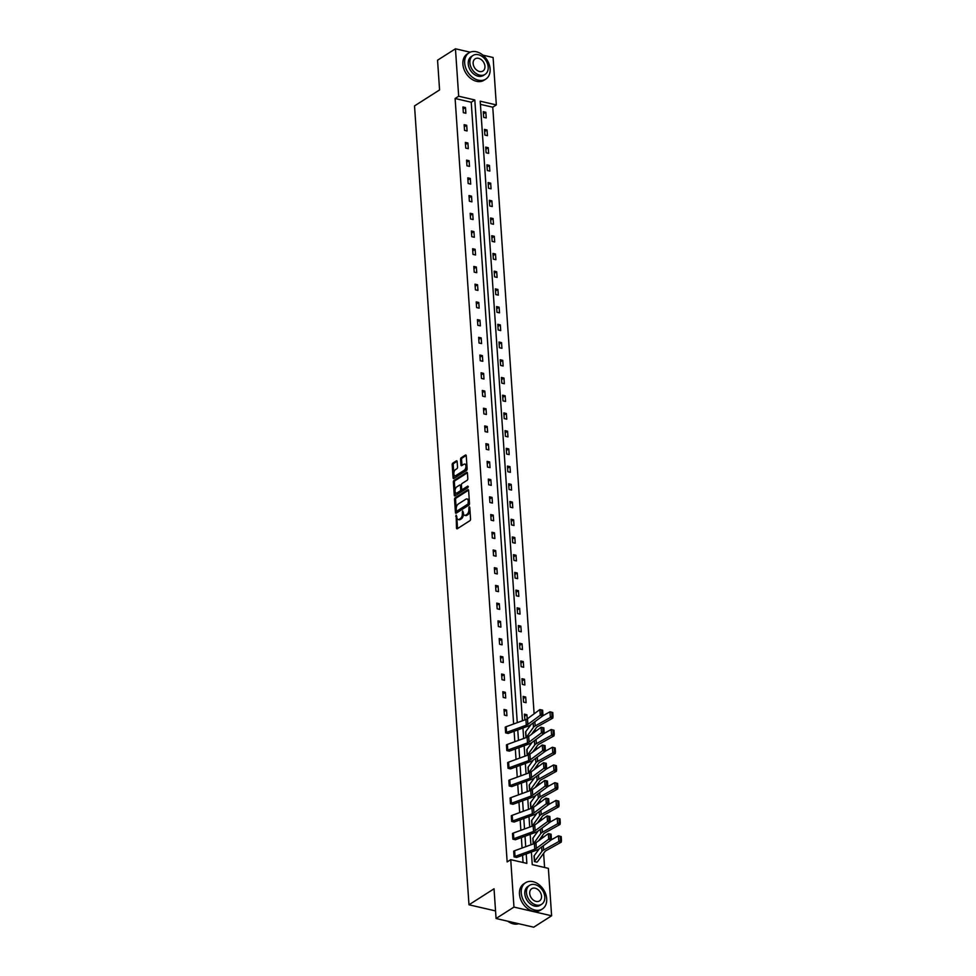 <?xml version="1.0" encoding="UTF-8"?>
<svg xmlns="http://www.w3.org/2000/svg" width="976" height="976" viewBox="0 0 976 976"><rect width="100%" height="100%" fill="white"/><g stroke="black" fill="none" stroke-linecap="round" stroke-linejoin="round"><path stroke-width="1.46" d="M456.134 515.133L456.512 528.077A1.22 0.671 -77 0 0 457.293 528.736L469.944 520.672A1.22 0.671 -77 0 0 470.566 519.11L469.761 507.264L469.212 506.788L468.883 509.423A3.916 2.135 -77 0 1 466.87 514.425L465.82 515.096A3.916 2.135 -77 0 1 464.698 515.34A3.916 2.135 -77 0 1 463.332 512.961L462.673 510.96L462.343 513.596A3.916 2.135 -77 0 1 460.33 518.598L459.281 519.269A3.916 2.135 -77 0 1 458.159 519.513A3.916 2.135 -77 0 1 456.792 517.134L456.134 515.133M456.731 516.206L457.524 528.309A1.22 0.671 -77 0 0 457.561 528.565M469.798 507.862L469.895 509.655L468.883 509.423M463.258 512.034L463.356 513.827L462.343 513.596M457.146 461.526A1.22 0.671 -77 0 0 456.365 460.855L452.815 463.124A1.22 0.671 -77 0 0 452.181 464.686L453.084 477.85A1.22 0.671 -77 0 0 453.864 478.508L466.516 470.444A1.22 0.671 -77 0 0 467.138 468.87L466.247 455.719A1.22 0.671 -77 0 0 465.467 455.048L461.172 457.793A1.22 0.671 -77 0 0 460.55 459.354L460.94 464.979A1.22 0.671 -77 0 0 461.709 465.65L463.844 464.295A3.27 1.793 -77 0 1 464.783 464.088A3.27 1.793 -77 0 1 465.918 466.857A3.27 1.793 -77 0 1 464.247 470.261L455.914 475.568A3.27 1.793 -77 0 1 454.975 475.776A3.27 1.793 -77 0 1 453.84 473.006A3.27 1.793 -77 0 1 455.511 469.602L456.902 468.724A1.22 0.671 -77 0 0 457.524 467.162L457.146 461.526M531.395 852.048L532.249 864.626L548.378 868.359L551.611 915.781L533.713 927.2L496.064 918.501L494.039 888.794L468.98 904.789L414.519 105.92L439.578 89.926L437.553 60.219L455.45 48.8L470.2 52.204M496.064 918.501L513.962 907.082L510.729 859.661L526.857 863.382L526.223 853.939M513.62 723.997L471.237 102.236L455.109 98.503L507.154 861.942L510.729 859.661M455.109 98.503L458.683 96.221L455.45 48.8M455.182 497.797A1.22 0.671 -77 0 0 454.548 499.358L455.45 512.522A1.22 0.671 -77 0 0 456.231 513.181L468.883 505.117A1.22 0.671 -77 0 0 469.505 503.555L468.614 490.391A1.22 0.671 -77 0 0 467.833 489.732L455.182 497.797L456.195 498.041A1.22 0.671 -77 0 0 455.572 499.602L456.463 512.754A1.22 0.671 -77 0 0 456.5 513.01M454.267 495.186L453.364 482.022A1.22 0.671 -77 0 1 453.999 480.46L466.65 472.396A1.22 0.671 -77 0 1 467.431 473.055L467.809 478.691A1.22 0.671 -77 0 1 467.187 480.253L462.051 483.523A1.22 0.671 -77 0 0 461.428 485.084L461.685 488.817A1.22 0.671 -77 0 0 462.453 489.488L467.797 486.085L467.907 487.646L455.048 495.845A1.22 0.671 -77 0 1 454.267 495.186L455.28 495.418L454.389 482.266L453.364 482.022M482.913 55.144L493.1 57.499L496.333 104.92L480.204 101.199L522.453 720.776M551.611 915.781L513.962 907.082M468.98 904.789L495.552 910.925M487.048 129.979L484.499 129.393L484.889 135.066L487.439 135.664L487.048 129.979L484.645 131.516M489.464 165.42L486.914 164.834L487.305 170.507L489.854 171.093L489.464 165.42L487.061 166.945M491.88 200.861L489.342 200.275L489.72 205.948L492.27 206.534L491.88 200.861L489.476 202.386M494.295 236.302L491.758 235.716L492.136 241.389L494.686 241.975L494.295 236.302L491.892 237.827M496.711 271.743L494.173 271.157L494.551 276.83L497.101 277.416L496.711 271.743L494.307 273.268M499.126 307.184L496.589 306.586L496.967 312.271L499.517 312.857L499.126 307.184L496.723 308.709M501.542 342.613L499.004 342.027L499.383 347.712L501.932 348.298L501.542 342.613L499.151 344.15M503.958 378.054L501.42 377.468L501.798 383.153L504.348 383.739L503.958 378.054L501.566 379.591M506.373 413.495L503.836 412.909L504.214 418.594L506.764 419.18L506.373 413.495L503.982 415.032M508.789 448.936L506.251 448.35L506.642 454.035L509.179 454.621L508.789 448.936L506.398 450.473M511.204 484.377L508.667 483.791L509.057 489.464L511.595 490.062L511.204 484.377L508.813 485.914M513.62 519.818L511.082 519.232L511.473 524.905L514.01 525.503L513.62 519.818L511.229 521.355M516.036 555.259L513.498 554.673L513.888 560.346L516.426 560.932L516.036 555.259L513.644 556.784M518.451 590.7L515.914 590.114L516.304 595.787L518.842 596.373L518.451 590.7L516.06 592.225M520.867 626.141L518.329 625.555L518.72 631.228L521.257 631.814L520.867 626.141L518.476 627.666M523.295 661.582L520.745 660.996L521.135 666.669L523.673 667.255L523.295 661.582L520.891 663.107M525.71 697.023L523.16 696.425L523.551 702.11L526.088 702.696L525.71 697.023L523.307 698.548M531.469 734.379L536.446 727.535A6.234 2.538 -3.9 0 1 537.581 726.62L552.782 718.141L550.379 717.47L535.165 725.949A9.345 3.806 176.1 0 0 533.482 727.327L526.125 737.588M525.966 737.551L525.576 731.866L530.956 724.582M533.884 769.82L538.862 762.976A6.234 2.538 -3.9 0 1 539.996 762.061L555.198 753.582L552.794 752.911L537.581 761.39A9.345 3.806 176.1 0 0 535.897 762.768L528.553 773.029M528.004 767.295L528.394 772.98L527.992 767.307L533.372 760.023M536.3 805.261L541.277 798.417A6.234 2.538 -3.9 0 1 542.412 797.49L557.613 789.023L555.21 788.352L539.996 796.831A9.345 3.806 176.1 0 0 538.313 798.209L530.968 808.47M530.419 802.736L530.81 808.421L530.407 802.748L535.787 795.464M538.715 840.702L543.693 833.858A6.234 2.538 -3.9 0 1 544.828 832.931L560.029 824.464L557.625 823.793L542.412 832.272A9.345 3.806 176.1 0 0 540.728 833.65L533.384 843.911M532.835 838.177L533.225 843.862L532.823 838.189L538.203 830.893M544.584 867.481L543.62 853.341M542.571 837.859L542.412 835.615M541.363 820.133L541.204 817.9M540.155 802.418L539.996 800.174M538.947 784.692L538.789 782.459M537.739 766.977L537.581 764.733M536.532 749.251L536.373 747.018M535.324 731.536L535.165 729.292M534.116 713.822L492.758 107.201L480.424 104.359M534.043 855.903L534.421 861.588L536.983 862.162A4.368 1.781 176.1 0 0 537.581 861.637L544.913 851.572A6.234 2.538 -3.9 0 1 546.035 850.657L561.237 842.178L558.833 841.519L543.62 849.986A9.345 3.806 176.1 0 0 541.936 851.365L534.433 861.576L534.031 855.915L539.411 848.62M537.508 822.975L542.485 816.131A6.234 2.538 -3.9 0 1 543.62 815.216L558.821 806.737L556.418 806.078L541.204 814.545A9.345 3.806 176.1 0 0 539.521 815.924L532.176 826.184M532.005 826.147L531.615 820.474L536.995 813.179M535.092 787.547L540.07 780.69A6.234 2.538 -3.9 0 1 541.204 779.775L556.405 771.308L554.002 770.637L538.789 779.104A9.345 3.806 176.1 0 0 537.105 780.483L529.761 790.743M529.212 785.021L529.602 790.694L529.199 785.033L534.58 777.738M532.676 752.106L537.654 745.249A6.234 2.538 -3.9 0 1 538.789 744.334L553.99 735.867L551.586 735.196L536.373 743.663A9.345 3.806 176.1 0 0 534.689 745.042L527.333 755.302M526.796 749.58L527.186 755.265L526.784 749.592L532.164 742.297M527.199 718.897L526.918 714.737L524.368 714.151L524.917 719.873M524.502 679.296L521.953 678.71L522.343 684.383L524.881 684.981L524.502 679.296L522.099 680.833M522.087 643.855L519.537 643.269L519.927 648.955L522.465 649.54L522.087 643.855L519.683 645.392M519.659 608.414L517.121 607.828L517.512 613.514L520.049 614.099L519.659 608.414L517.268 609.951M517.243 572.973L514.706 572.387L515.096 578.073L517.634 578.658L517.243 572.973L514.852 574.51M514.828 537.532L512.29 536.946L512.681 542.632L515.218 543.217L514.828 537.532L512.437 539.069M512.412 502.103L509.875 501.505L510.265 507.191L512.803 507.776L512.412 502.103L510.021 503.628M509.997 466.662L507.459 466.077L507.849 471.75L510.387 472.335L509.997 466.662L507.605 468.187M507.581 431.221L505.043 430.636L505.434 436.309L507.971 436.894L507.581 431.221L505.19 432.746M505.165 395.78L502.628 395.195L503.006 400.868L505.556 401.453L505.165 395.78L502.774 397.305M502.75 360.339L500.212 359.754L500.59 365.427L503.14 366.012L502.75 360.339L500.359 361.864M500.334 324.898L497.797 324.313L498.175 329.986L500.725 330.583L500.334 324.898L497.931 326.435M497.919 289.457L495.381 288.872L495.759 294.545L498.309 295.142L497.919 289.457L495.515 290.994M495.503 254.016L492.965 253.431L493.344 259.116L495.893 259.701L495.503 254.016L493.1 255.553M493.087 218.575L490.55 217.99L490.928 223.675L493.478 224.26L493.087 218.575L490.684 220.112M490.672 183.134L488.134 182.549L488.512 188.234L491.062 188.819L490.672 183.134L488.268 184.671M488.256 147.693L485.706 147.108L486.097 152.793L488.647 153.378L488.256 147.693L485.853 149.23M485.841 112.264L483.291 111.667L483.681 117.352L486.231 117.937L485.841 112.264L483.437 113.789M492.758 107.201L496.333 104.92M517.268 722.667L474.812 99.955L458.683 96.221M525.722 846.704L525.015 836.212M524.515 828.978L523.807 818.498M523.307 811.263L522.587 800.771M522.099 793.537L521.379 783.057M520.891 775.822L520.171 765.33M519.683 758.096L518.964 747.616M518.476 740.381L517.756 729.902M522.941 728.011L523.661 738.49M524.149 745.725L524.868 756.217M525.356 763.439L526.076 773.931M526.564 781.166L527.284 791.646M527.772 798.88L528.492 809.372M528.98 816.607L529.7 827.087M530.188 834.321L530.907 844.813M471.237 102.236L474.812 99.955M523.063 862.503L522.575 855.269M522.075 848.034L521.367 837.542M520.867 830.308L520.159 819.828M519.659 812.593L518.951 802.101M518.451 794.867L517.744 784.387M517.243 777.152L516.536 766.66M516.036 759.438L515.328 748.946M514.828 741.711L514.12 731.231M465.491 107.555L465.881 113.24L463.332 112.655L462.941 106.97L465.491 107.555L463.088 109.092M466.699 125.282L467.089 130.955L464.539 130.369L464.149 124.696L466.699 125.282L464.295 126.807M467.907 142.996L468.297 148.681L465.747 148.096L465.357 142.411L467.907 142.996L465.503 144.533M469.114 160.723L469.505 166.396L466.955 165.81L466.565 160.125L469.114 160.723L466.711 162.248M470.322 178.437L470.713 184.122L468.163 183.525L467.772 177.852L470.322 178.437L467.919 179.974M471.53 196.164L471.92 201.837L469.371 201.251L468.98 195.566L471.53 196.164L469.127 197.689M472.738 213.878L473.128 219.563L470.578 218.966L470.188 213.293L472.738 213.878L470.334 215.403M473.946 231.593L474.336 237.278L471.786 236.692L471.396 231.007L473.946 231.593L471.542 233.13M475.153 249.319L475.544 254.992L472.994 254.407L472.604 248.734L475.153 249.319L472.75 250.844M476.361 267.034L476.752 272.719L474.202 272.133L473.811 266.448L476.361 267.034L473.958 268.571M477.569 284.76L477.959 290.433L475.41 289.848L475.019 284.175L477.569 284.76L475.166 286.285M478.777 302.475L479.167 308.16L476.617 307.574L476.227 301.889L478.777 302.475L476.373 304.012M479.985 320.201L480.375 325.874L477.825 325.289L477.435 319.616L479.985 320.201L477.581 321.726M481.192 337.916L481.583 343.601L479.033 343.015L478.655 337.33L481.192 337.916L478.789 339.453M482.4 355.642L482.791 361.315L480.241 360.73L479.863 355.044L482.4 355.642L479.997 357.167M483.608 373.357L483.998 379.042L481.449 378.444L481.07 372.771L483.608 373.357L481.205 374.894M484.816 391.083L485.206 396.756L482.656 396.171L482.278 390.485L484.816 391.083L482.412 392.608M486.024 408.798L486.414 414.483L483.864 413.885L483.486 408.212L486.024 408.798L483.62 410.323M487.231 426.512L487.622 432.197L485.072 431.612L484.694 425.926L487.231 426.512L484.828 428.049M488.439 444.239L488.83 449.912L486.28 449.326L485.902 443.653L488.439 444.239L486.036 445.764M489.647 461.953L490.037 467.638L487.488 467.053L487.109 461.367L489.647 461.953L487.244 463.49M490.855 479.68L491.245 485.353L488.695 484.767L488.317 479.094L490.855 479.68L488.464 481.205M492.063 497.394L492.453 503.079L489.903 502.494L489.525 496.808L492.063 497.394L489.671 498.931M493.27 515.121L493.661 520.794L491.111 520.208L490.733 514.535L493.27 515.121L490.879 516.646M494.478 532.835L494.869 538.52L492.319 537.935L491.941 532.249L494.478 532.835L492.087 534.372M495.686 550.562L496.076 556.235L493.527 555.649L493.148 549.964L495.686 550.562L493.295 552.087M496.894 568.276L497.284 573.961L494.734 573.363L494.356 567.69L496.894 568.276L494.503 569.813M498.102 586.003L498.492 591.676L495.954 591.09L495.564 585.405L498.102 586.003L495.71 587.528M499.309 603.717L499.7 609.402L497.162 608.804L496.772 603.131L499.309 603.717L496.918 605.242M500.517 621.431L500.908 627.117L498.37 626.531L497.98 620.846L500.517 621.431L498.126 622.969M501.725 639.158L502.115 644.831L499.578 644.245L499.187 638.572L501.725 639.158L499.334 640.683M502.933 656.872L503.323 662.558L500.786 661.972L500.395 656.287L502.933 656.872L500.542 658.41M504.141 674.599L504.531 680.272L501.993 679.686L501.603 674.013L504.141 674.599L501.749 676.124M505.348 692.313L505.739 697.999L503.201 697.413L502.811 691.728L505.348 692.313L502.957 693.851M506.556 710.04L506.947 715.713L504.409 715.127L504.019 709.454L506.556 710.04L504.165 711.565M505.239 727.157L505.629 732.842A4.368 1.781 -3.9 0 1 506.568 732.39L526.296 725.192A6.234 2.538 176.1 0 0 527.882 724.375L540.253 715.249L542.924 715.75L530.554 724.875A9.345 3.806 -3.9 0 1 528.162 726.095L508.154 733.44L505.617 732.854L505.239 727.157A4.368 1.781 -3.9 0 1 506.178 726.705L525.905 719.507A6.234 2.538 176.1 0 0 527.491 718.702L539.874 709.564L542.632 710.162L541.558 709.955L541.826 713.932L542.9 714.139L542.632 710.162M553.27 733.976L554.234 734.245L553.965 730.268L553.002 729.999L553.27 733.976L551.586 735.196L551.196 729.511L544.132 733.452L531.761 742.602A9.345 3.806 -3.9 0 1 529.37 743.822L509.374 751.142L506.825 750.568L506.446 744.883A4.368 1.781 -3.9 0 1 507.386 744.432L527.113 737.234A6.234 2.538 176.1 0 0 528.699 736.416L541.082 727.291L543.839 727.876L542.766 727.681L543.046 731.658L544.108 731.854L543.839 727.876M508.032 768.283L508.045 768.283A4.368 1.781 -3.9 0 1 508.984 767.831L528.711 760.633A6.234 2.538 176.1 0 0 530.297 759.816L542.668 750.69L545.34 751.191L532.969 760.316A9.345 3.806 -3.9 0 1 530.578 761.536L510.57 768.881L508.032 768.283L507.654 762.598A4.368 1.781 -3.9 0 1 508.594 762.146L528.321 754.948A6.234 2.538 176.1 0 0 529.907 754.131L542.29 745.005L545.047 745.603L543.974 745.396L544.254 749.373L545.316 749.58L545.047 745.603M555.686 769.417L556.649 769.686L556.381 765.709L555.417 765.44L555.686 769.417L554.002 770.637L553.612 764.952L546.548 768.893L534.177 778.043A9.345 3.806 -3.9 0 1 531.786 779.263L511.79 786.583L509.24 786.009L508.862 780.324A4.368 1.781 -3.9 0 1 509.801 779.873L529.529 772.675A6.234 2.538 176.1 0 0 531.115 771.857L543.498 762.732L546.255 763.317L545.181 763.122L545.462 767.099L546.523 767.295L546.255 763.317M510.07 798.039L510.46 803.724A4.368 1.781 -3.9 0 1 511.4 803.272L531.127 796.062A6.234 2.538 176.1 0 0 532.713 795.257L545.084 786.131L547.756 786.632L535.385 795.757A9.345 3.806 -3.9 0 1 532.994 796.977L512.998 804.309L510.448 803.724L510.07 798.039A4.368 1.781 -3.9 0 1 511.009 797.587L530.737 790.389A6.234 2.538 176.1 0 0 532.323 789.572L544.706 780.446L547.463 781.044L546.389 780.837L546.67 784.814L547.731 785.009L547.463 781.044M558.101 804.858L559.065 805.115L558.797 801.15L557.833 800.881L558.101 804.858L556.418 806.078L556.027 800.393L548.963 804.334L536.593 813.484A9.345 3.806 -3.9 0 1 534.201 814.704L514.193 822.036L511.656 821.45L511.278 815.765A4.368 1.781 -3.9 0 1 512.217 815.314L531.944 808.104A6.234 2.538 176.1 0 0 533.53 807.298L545.913 798.173L548.671 798.758L547.597 798.563L547.878 802.528L548.939 802.736L548.671 798.758M512.485 833.48L512.876 839.153A4.368 1.781 -3.9 0 1 513.815 838.713L533.543 831.503A6.234 2.538 176.1 0 0 535.129 830.698L547.512 821.572L550.171 822.073L537.8 831.198A9.345 3.806 -3.9 0 1 535.409 832.418L515.413 839.75L512.864 839.165L512.485 833.48A4.368 1.781 -3.9 0 1 513.425 833.028L533.152 825.83A6.234 2.538 176.1 0 0 534.738 825.013L547.121 815.887L549.878 816.485L548.805 816.278L549.085 820.255L550.147 820.45L549.878 816.485M560.517 840.287L561.481 840.556L561.212 836.578L560.248 836.322L560.517 840.287L558.833 841.519L558.443 835.834L551.379 839.775L539.008 848.925A9.345 3.806 -3.9 0 1 536.617 850.133L516.621 857.465L514.071 856.891L513.693 851.194A4.368 1.781 -3.9 0 1 514.633 850.743L534.36 843.545A6.234 2.538 176.1 0 0 535.946 842.739L548.329 833.614L551.086 834.199L550.013 833.992L550.293 837.969L551.355 838.177L551.086 834.199M526.918 714.737L524.515 716.274M458.159 519.513L459.171 519.744A3.916 2.135 -77 0 0 460.294 519.5L459.281 519.269M463.356 513.827A3.916 2.135 -77 0 1 461.355 518.829L460.294 519.5M464.698 515.34L465.711 515.572A3.916 2.135 -77 0 0 466.833 515.328L465.82 515.096M469.895 509.655A3.916 2.135 -77 0 1 467.894 514.657L466.833 515.328M468.565 490.135L456.195 498.041M456.353 510.668L456.89 511.131L468.004 504.043L468.321 501.335A3.916 2.135 -77 0 0 466.955 498.956A3.916 2.135 -77 0 0 465.833 499.2L458.244 504.043A3.916 2.135 -77 0 0 456.243 509.045L456.353 510.668M466.955 498.956L467.98 499.187A3.916 2.135 -77 0 1 469.346 501.566L469.017 504.287L457.915 511.363M467.382 472.799L455.011 480.692A1.22 0.671 -77 0 0 454.389 482.266M462.844 489.574A1.22 0.671 -77 0 0 463.478 489.72L468.346 486.621M456.731 486.926A3.27 1.793 -77 0 0 455.06 490.318A3.27 1.793 -77 0 0 456.195 493.1A3.27 1.793 -77 0 0 457.134 492.892L460.074 491.013A1.22 0.671 -77 0 0 460.696 489.452L460.44 485.719A1.22 0.671 -77 0 0 459.659 485.048L456.731 486.926M456.195 493.1L457.207 493.331A3.27 1.793 -77 0 0 458.147 493.124L457.134 492.892M460.684 485.279A1.22 0.671 -77 0 1 461.465 485.95L461.709 489.684A1.22 0.671 -77 0 1 461.087 491.245L458.147 493.124M454.975 475.776L455.999 476.02A3.27 1.793 -77 0 0 456.939 475.812L455.914 475.568M464.783 464.088L465.796 464.32A3.27 1.793 -77 0 1 466.931 467.101A3.27 1.793 -77 0 1 465.259 470.493L456.939 475.812M466.211 455.463L462.197 458.025A1.22 0.671 -77 0 0 461.575 459.586L461.953 465.223A1.22 0.671 -77 0 0 461.99 465.467M457.097 461.27L453.828 463.356A1.22 0.671 -77 0 0 453.206 464.918L454.096 478.081A1.22 0.671 -77 0 0 454.145 478.338M558.443 835.834L560.248 836.322M561.481 840.556L561.237 842.178M551.355 838.177L551.379 839.787L548.719 839.287L548.329 833.614L550.013 833.992M514.071 856.891L514.084 856.879A4.368 1.781 -3.9 0 1 515.023 856.428L534.75 849.23A6.234 2.538 176.1 0 0 536.336 848.412L550.293 837.969M507.727 921.198A15.579 11.407 57.5 0 0 518.707 923.735M521.257 892.918A15.579 11.407 57.5 0 0 529.138 907.241A15.579 11.407 57.5 0 0 542.351 908.998A15.579 11.407 57.5 0 0 546.694 898.798A15.579 11.407 57.5 0 0 538.813 884.488A15.579 11.407 57.5 0 0 525.588 882.719A15.579 11.407 57.5 0 0 521.257 892.918M525.588 882.719L523.795 883.866A15.579 11.407 57.5 0 0 519.464 894.065A15.579 11.407 57.5 0 0 527.345 908.375A15.579 11.407 57.5 0 0 540.558 910.144L542.351 908.998M541.656 904.264L540.009 905.325A11.224 8.211 -122.5 0 1 530.493 904.044A11.224 8.211 -122.5 0 1 524.807 893.748A11.224 8.211 -122.5 0 1 527.931 886.403L529.578 885.354A11.224 8.211 57.5 0 0 526.454 892.698A11.224 8.211 57.5 0 0 532.14 902.995A11.224 8.211 57.5 0 0 541.656 904.264A11.224 8.211 57.5 0 0 544.779 896.92A11.224 8.211 57.5 0 0 539.106 886.623A11.224 8.211 57.5 0 0 529.578 885.354M541.521 896.175A7.235 5.295 57.5 0 0 537.861 889.526A7.235 5.295 57.5 0 0 531.725 888.709A7.235 5.295 57.5 0 0 529.712 893.443A7.235 5.295 57.5 0 0 533.372 900.092A7.235 5.295 57.5 0 0 539.508 900.909A7.235 5.295 57.5 0 0 541.521 896.175M464.674 63.037A15.579 11.407 57.5 0 0 472.555 77.348A15.579 11.407 57.5 0 0 485.78 79.117A15.579 11.407 57.5 0 0 490.111 68.918A15.579 11.407 57.5 0 0 482.229 54.607A15.579 11.407 57.5 0 0 469.017 52.838A15.579 11.407 57.5 0 0 464.674 63.037M469.017 52.838L467.223 53.985A15.579 11.407 57.5 0 0 462.88 64.184A15.579 11.407 57.5 0 0 470.761 78.495A15.579 11.407 57.5 0 0 483.986 80.252L485.78 79.117M485.072 74.383L483.425 75.433A11.224 8.211 -122.5 0 1 473.909 74.164A11.224 8.211 -122.5 0 1 468.236 63.867A11.224 8.211 -122.5 0 1 471.359 56.523L473.006 55.461A11.224 8.211 57.5 0 0 469.883 62.806A11.224 8.211 57.5 0 0 475.556 73.115A11.224 8.211 57.5 0 0 485.072 74.383A11.224 8.211 57.5 0 0 488.195 67.039A11.224 8.211 57.5 0 0 482.522 56.742A11.224 8.211 57.5 0 0 473.006 55.461M484.95 66.295A7.235 5.295 57.5 0 0 481.29 59.646A7.235 5.295 57.5 0 0 475.153 58.828A7.235 5.295 57.5 0 0 473.14 63.562A7.235 5.295 57.5 0 0 476.8 70.199A7.235 5.295 57.5 0 0 482.937 71.016A7.235 5.295 57.5 0 0 484.95 66.295M559.309 822.573L560.273 822.841L560.004 818.864L559.041 818.596L559.309 822.573L557.625 823.793L557.235 818.12L550.171 822.048M557.235 818.12L559.041 818.596M560.273 822.841L560.029 824.464M556.027 800.393L557.833 800.881M559.065 805.115L558.821 806.737M549.085 820.255L547.512 821.572L547.121 815.887L548.805 816.278M550.171 822.073L550.147 820.45M548.939 802.736L548.963 804.358L546.304 803.846L545.913 798.173L547.597 798.563M511.278 815.765L511.668 821.438A4.368 1.781 -3.9 0 1 512.607 820.987L532.335 813.789A6.234 2.538 176.1 0 0 533.921 812.971L547.878 802.528M556.893 787.132L557.857 787.4L557.589 783.423L556.625 783.155L556.893 787.132L555.21 788.352L554.819 782.679L547.756 786.607M554.819 782.679L556.625 783.155M557.857 787.4L557.613 789.023M546.67 784.814L545.084 786.131L544.706 780.446L546.389 780.837M547.756 786.632L547.731 785.009M553.612 764.952L555.417 765.44M556.649 769.686L556.405 771.308M546.523 767.295L546.548 768.917L543.876 768.405L543.498 762.732L545.181 763.122M508.862 780.324L509.252 785.997A4.368 1.781 -3.9 0 1 510.192 785.546L529.919 778.348A6.234 2.538 176.1 0 0 531.505 777.53L545.462 767.099M554.478 751.691L555.442 751.959L555.173 747.982L554.209 747.714L554.478 751.691L552.794 752.911L552.404 747.238L545.34 751.166M552.404 747.238L554.209 747.714M555.442 751.959L555.198 753.582M544.254 749.373L542.668 750.69L542.29 745.005L543.974 745.396M545.34 751.191L545.316 749.58M551.196 729.511L553.002 729.999M554.234 734.245L553.99 735.867M544.108 731.854L544.132 733.476L541.46 732.964L541.082 727.291L542.766 727.681M506.446 744.883L506.837 750.556A4.368 1.781 -3.9 0 1 507.776 750.105L527.504 742.907A6.234 2.538 176.1 0 0 529.09 742.102L543.046 731.658M552.062 716.25L553.026 716.518L552.758 712.541L551.794 712.273L552.062 716.25L550.379 717.47L549.988 711.797L542.924 715.737M549.988 711.797L551.794 712.273M553.026 716.518L552.782 718.141M541.826 713.932L540.253 715.249L539.874 709.564L541.558 709.955M542.924 715.75L542.9 714.139M456.719 516.463L455.694 516.231M469.798 508.118L468.773 507.886M463.258 512.29L462.234 512.058M461.355 518.829L460.33 518.598M467.894 514.657L466.87 514.425M457.524 528.309L456.512 528.077M468.468 489.879L467.833 489.732M456.463 512.754L455.45 512.522M455.572 499.602L454.548 499.358M469.017 504.287L468.004 504.043M469.456 503.189L468.443 502.957M469.346 501.566L468.321 501.335M455.011 480.692L453.999 480.46M467.284 472.543L466.65 472.396M463.478 489.72L462.453 489.488M461.087 491.245L460.074 491.013M461.709 489.684L460.696 489.452M461.465 485.95L460.44 485.719M465.259 470.493L464.247 470.261M461.953 465.223L460.94 464.979M461.575 459.586L460.55 459.354M462.197 458.025L461.172 457.793M466.101 455.194L465.467 455.048M454.096 478.081L453.084 477.85M453.206 464.918L452.181 464.686M453.828 463.356L452.815 463.124M457 461.001L456.365 460.855M543.62 849.986L543.327 845.728M541.936 851.365L541.631 846.973M534.604 861.43L534.214 855.745M513.693 851.194L514.084 856.879M534.36 843.545L534.75 849.23M535.946 842.739L536.336 848.412M514.633 850.743L515.023 856.428M542.412 832.272L542.119 828.002M540.728 833.65L540.423 829.258M533.396 843.703L533.006 838.03M532.018 826.135L531.627 820.462M541.204 814.545L540.911 810.287M539.521 815.924L539.216 811.544M532.188 825.989L531.798 820.304M533.152 825.83L533.543 831.503M534.738 825.013L535.129 830.698M513.425 833.028L513.815 838.713M531.944 808.104L532.335 813.789M533.53 807.298L533.921 812.971M512.217 815.314L512.607 820.987M539.996 796.831L539.704 792.573M538.313 798.209L538.008 793.817M530.981 808.274L530.59 802.589M530.737 790.389L531.127 796.062M532.323 789.572L532.713 795.257M511.009 797.587L511.4 803.272M538.789 779.104L538.496 774.846M537.105 780.483L536.8 776.103M529.773 790.548L529.382 784.875M529.529 772.675L529.919 778.348M531.115 771.857L531.505 777.53M509.801 779.873L510.192 785.546M537.581 761.39L537.288 757.132M535.897 762.768L535.592 758.376M528.565 772.833L528.175 767.148M507.654 762.598L508.045 768.283M528.321 754.948L528.711 760.633M529.907 754.131L530.297 759.816M508.594 762.146L508.984 767.831M536.373 743.663L536.08 739.405M534.689 745.042L534.384 740.662M527.357 755.107L526.967 749.434M527.113 737.234L527.504 742.907M528.699 736.416L529.09 742.102M507.386 744.432L507.776 750.105M525.979 737.539L525.588 731.866M535.165 725.949L534.872 721.691M533.482 727.327L533.177 722.935M526.149 737.392L525.759 731.707M525.905 719.507L526.296 725.192M527.491 718.702L527.882 724.375M506.178 726.705L506.568 732.39M457.671 511.424L456.646 511.192M463.124 489.806L462.112 489.562M461.026 485.206L460.013 484.974"/></g></svg>
